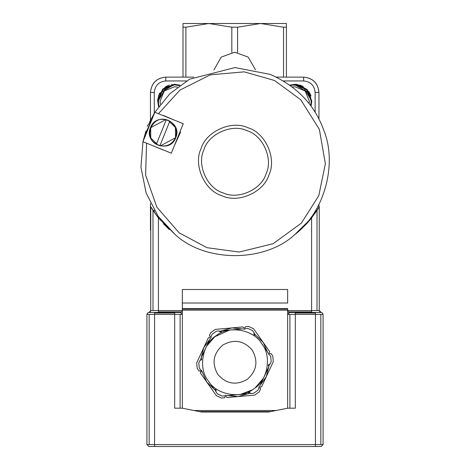 <?xml version="1.0" encoding="UTF-8"?>
<svg xmlns="http://www.w3.org/2000/svg" width="470" height="470" viewBox="0 0 470 470"><rect width="100%" height="100%" fill="white"/><g stroke="black" fill="none" stroke-linecap="round" stroke-linejoin="round"><path stroke-width="0.7" d="M231.833 52.417L231.833 27.201L208.856 23.5L185.879 27.201L185.879 77.115L185.879 27.201L208.856 23.5L260.556 23.5L283.533 27.201L286.406 27.201L286.406 23.5L260.556 23.5L286.406 23.5L286.406 27.201L283.533 27.201L260.556 23.5L237.579 27.201L231.833 27.201L231.833 52.417M303.644 77.115C312.879 78.09 317.984 83.196 318.96 92.431L315.129 92.431L315.129 112.224L315.129 92.431L318.96 92.431L318.96 119.039L318.96 92.431C318.049 83.131 312.944 78.026 303.644 77.115L276.342 77.115L303.644 77.115L303.644 80.946L303.644 77.115M237.579 52.417L237.579 27.201L237.579 52.417M311.446 218.127L311.211 217.158L311.446 218.127M158.554 218.133L158.678 217.616M160.176 220.113L160.305 219.179L160.176 220.113M310.617 105.574L311.234 101.115L306.469 89.606L294.96 84.841L290.325 85.517L294.96 84.841C304.777 85.875 310.2 91.298 311.234 101.115L310.617 105.574L311.211 102.066M311.211 100.163L309.054 92.978L294.96 84.841M309.107 103.6L309.325 101.115L305.118 90.963L294.96 86.756L292.317 87.003L294.96 86.756L305.118 90.963L309.325 101.115L309.107 103.6M315.129 211.312L315.129 213.168L315.129 211.312M318.96 207.235L318.96 204.503L318.96 207.235M158.378 216.582L158.102 217.557L158.378 216.582M177.56 87.097L174.458 86.756L164.3 90.963L160.094 101.115L160.429 104.199L160.094 101.115L164.3 90.963L174.458 86.756L177.56 87.097M173.465 84.87L166.315 87.021L158.179 101.115L162.949 89.606L174.458 84.841L179.505 85.64L174.458 84.841L162.949 89.606L158.179 101.115L158.972 106.132L158.19 100.504M171.368 84.553L180.075 85.229L174.458 84.265L180.075 85.229L174.458 84.265L162.761 88.983L157.614 100.504L158.56 106.702L157.614 100.504L162.761 88.983L174.458 84.265L159.489 93.365L157.679 99.552M150.453 230.3L150.453 203.334L150.453 230.3M150.453 120.203L150.453 92.431L150.453 120.203M309.207 219.813L309.295 220.741L309.207 219.813M310.77 217.757L310.976 218.714L310.77 217.757M183.006 77.115L183.006 23.5L208.856 23.5L183.006 23.5L183.006 27.201L185.879 27.201L183.006 27.201L183.006 77.115M157.614 100.504L158.56 106.702L158.502 95.686L165.234 87.009L167.778 85.646M213.909 69.948L221.217 57.111L234.706 52.223L248.137 57.058L255.48 69.813L248.137 57.058L234.706 52.223L221.217 57.111L213.909 69.948M154.283 92.431L150.453 92.431L154.283 92.431C155.018 85.505 158.842 81.674 165.775 80.946L186.596 80.946L165.775 80.946L165.775 77.115L165.775 80.946C158.842 81.674 155.018 85.505 154.283 92.431L154.283 113.182L154.283 92.431M154.283 212.328L154.283 210.354L154.283 212.328M177.067 85.052L175.798 84.894M283.533 77.115L283.533 27.201L283.533 77.115M283.404 80.946L303.644 80.946C310.57 81.674 314.401 85.505 315.129 92.431C314.401 85.505 310.57 81.674 303.644 80.946L283.404 80.946M193.658 77.115L165.775 77.115C156.534 78.09 151.428 83.196 150.453 92.431C151.363 83.131 156.469 78.026 165.775 77.115L193.658 77.115M295.571 84.277L289.737 85.094L295.571 84.277L307.092 89.417L311.81 101.115L311.04 106.15L311.81 101.115L307.092 89.417L295.571 84.277L289.737 85.094L300.594 85.235L309.066 91.897L310.429 94.435M286.406 77.115L286.406 27.201L286.406 77.115M167.954 85.569L169.276 85.082M310.505 94.617L310.999 95.939M311.81 101.115L311.04 106.15L311.81 101.115L302.709 86.151L296.529 84.336M231.833 27.201L237.579 27.201L260.556 23.5L208.856 23.5L231.833 27.201M252.243 350.15C258.441 361.318 256.726 371.094 247.097 379.49C235.934 385.688 226.152 383.972 217.757 374.343C211.559 363.181 213.274 353.399 222.903 345.004C234.066 338.805 243.848 340.521 252.243 350.15C258.441 361.318 256.726 371.094 247.097 379.49C235.934 385.688 226.152 383.972 217.757 374.343C211.559 363.181 213.274 353.399 222.903 345.004C234.066 338.805 243.848 340.521 252.243 350.15M250.592 393.549L253.624 393.278L250.592 393.549L250.21 392.785L249.394 392.503L248.612 392.861L248.307 393.748L248.612 392.861L249.394 392.503L250.21 392.785L250.592 393.549L250.21 392.785L249.394 392.503L248.612 392.861L248.307 393.748L248.612 392.861L249.394 392.503L250.21 392.785L250.592 393.549M227.433 395.599L248.307 393.748L227.433 395.599M269.903 364.391L271.184 361.636L269.903 364.391L269.051 364.344L268.399 364.908L268.317 365.76L268.934 366.477L268.317 365.76L268.399 364.908L269.051 364.344L269.903 364.391L269.051 364.344L268.399 364.908L268.317 365.76L268.934 366.477L268.317 365.76L268.399 364.908L269.051 364.344L269.903 364.391M260.098 385.476L268.934 366.477L260.098 385.476M254.311 333.095L252.56 330.604L254.311 333.095L253.841 333.806L254 334.658L254.705 335.151L255.627 334.975L254.705 335.151L254 334.658L253.841 333.806L254.311 333.095L253.841 333.806L254 334.658L254.705 335.151L255.627 334.975L254.705 335.151L254 334.658L253.841 333.806L254.311 333.095M267.665 352.124L261.649 343.546C272.089 355.896 267.718 380.835 253.7 388.896C241.351 399.336 216.412 394.964 208.351 380.947C197.911 368.598 202.282 343.658 216.3 335.603C228.649 325.158 253.589 329.529 261.649 343.546C272.089 355.896 267.718 380.835 253.7 388.896C241.351 399.336 216.412 394.964 208.351 380.947C197.911 368.598 202.282 343.658 216.3 335.603C228.649 325.158 253.589 329.529 261.649 343.546L267.665 352.124M219.408 330.951L216.376 331.215L219.408 330.951L219.79 331.708L220.606 331.996L221.388 331.638L221.693 330.745L221.388 331.638L220.606 331.996L219.79 331.708L219.408 330.951L219.79 331.708L220.606 331.996L221.388 331.638L221.693 330.745L221.388 331.638L220.606 331.996L219.79 331.708L219.408 330.951M242.567 328.9L221.693 330.745L242.567 328.9M200.097 360.102L198.816 362.858L200.097 360.102L200.949 360.149L201.601 359.585L201.683 358.733L201.066 358.022L201.683 358.733L201.601 359.585L200.949 360.149L200.097 360.102L200.949 360.149L201.601 359.585L201.683 358.733L201.066 358.022L201.683 358.733L201.601 359.585L200.949 360.149L200.097 360.102M209.902 339.023L201.066 358.022L209.902 339.023M215.689 391.404L216.159 390.688L216 389.841L215.295 389.342L214.373 389.524L215.295 389.342L216 389.841L216.159 390.688L215.689 391.404L217.44 393.889L215.689 391.404L216.159 390.688L216 389.841L215.295 389.342L214.373 389.524L215.295 389.342L216 389.841L216.159 390.688L215.689 391.404M208.351 380.947L214.373 389.524L208.351 380.947M199.268 367.998L202.335 372.369L199.268 367.998L198.816 362.858L199.268 367.998M222.116 396.069L225.148 395.799L222.116 396.069L217.44 393.889L222.116 396.069M257.848 390.312L259.129 387.556L257.848 390.312L253.624 393.278L257.848 390.312M270.732 356.495L268.987 354.004L270.732 356.495L271.184 361.636L270.732 356.495M247.884 328.43L244.852 328.695L247.884 328.43L252.56 330.604L247.884 328.43M212.152 334.182L210.871 336.937L212.152 334.182L216.376 331.215L212.152 334.182M206.812 345.967L214.772 336.743L229.278 330.204L214.772 336.743L206.812 345.967M263.188 378.532L255.228 387.75L263.188 378.532M252.108 389.941L240.722 394.295L252.108 389.941M210.789 332.578L209.42 335.51L210.008 336.132L209.996 336.996L209.397 337.607L208.457 337.595L209.397 337.607L209.996 336.996L210.008 336.132L209.42 335.51L210.008 336.132L209.996 336.996L209.397 337.607L208.457 337.595L196.707 362.846L203.745 347.712L211.271 337.248L203.745 347.712L208.457 337.595L209.397 337.607L209.996 336.996L210.008 336.132L209.42 335.51L210.789 332.578L215.331 329.388L218.556 329.1L215.331 329.388L210.789 332.578M248.589 326.444L245.369 326.726L245.123 327.543L244.371 327.966L243.536 327.755L243.078 326.932L243.536 327.755L244.371 327.966L245.123 327.543L245.369 326.726L245.123 327.543L244.371 327.966L243.536 327.755L243.078 326.932L218.556 329.1L231.963 327.913L244.788 329.2L231.963 327.913L243.078 326.932L243.536 327.755L244.371 327.966L245.123 327.543L245.369 326.726L248.589 326.444L253.624 328.783L255.48 331.432L253.624 328.783L248.589 326.444M272.8 356.113L270.943 353.464L270.115 353.663L269.369 353.223L269.146 352.394L269.627 351.584L269.146 352.394L269.369 353.223L270.115 353.663L270.943 353.464L270.115 353.663L269.369 353.223L269.146 352.394L269.627 351.584L255.48 331.432L263.212 342.448L268.517 354.198L263.212 342.448L269.627 351.584L269.146 352.394L269.369 353.223L270.115 353.663L270.943 353.464L272.8 356.113L273.293 361.647L271.93 364.579L273.293 361.647L272.8 356.113M259.211 391.921L260.58 388.984L259.992 388.361L260.004 387.503L260.603 386.892L261.543 386.904L260.603 386.892L260.004 387.503L259.992 388.361L260.58 388.984L259.992 388.361L260.004 387.503L260.603 386.892L261.543 386.904L271.93 364.579L266.255 376.781L258.729 387.245L266.255 376.781L261.543 386.904L260.603 386.892L260.004 387.503L259.992 388.361L260.58 388.984L259.211 391.921L254.67 395.106L251.444 395.393L254.67 395.106L259.211 391.921M221.411 398.049L224.631 397.767L224.877 396.95L225.629 396.527L226.464 396.745L226.922 397.561L226.464 396.745L225.629 396.527L224.877 396.95L224.631 397.767L224.877 396.95L225.629 396.527L226.464 396.745L226.922 397.561L251.444 395.393L238.037 396.58L225.212 395.294L238.037 396.58L226.922 397.561L226.464 396.745L225.629 396.527L224.877 396.95L224.631 397.767L221.411 398.049L216.376 395.711L214.52 393.061L216.376 395.711L221.411 398.049M197.2 368.38L199.057 371.03L199.885 370.83L200.631 371.271L200.855 372.099L200.373 372.91L214.52 393.061L206.788 382.045L201.483 370.295L206.788 382.045L216.03 391.028L206.788 382.045L200.373 372.91L200.855 372.099L200.631 371.271L199.885 370.83L199.057 371.03L199.885 370.83L200.631 371.271L200.855 372.099L200.373 372.91L200.855 372.099L200.631 371.271L199.885 370.83L199.057 371.03L197.2 368.38L196.707 362.846L197.2 368.38M250.439 393.061L238.037 396.58L250.439 393.061M269.404 364.285L266.255 376.781L269.404 364.285M253.97 333.471L263.212 342.448L253.97 333.471M219.561 331.432L231.963 327.913L219.561 331.432M200.596 360.208L203.745 347.712L200.596 360.208M315.423 446.5L321.169 446.5L323.084 444.585L321.169 446.5L154.577 446.5L315.423 446.5L315.423 444.585L315.423 446.5M148.831 446.5L154.577 446.5L154.577 444.585L154.577 446.5L148.831 446.5L146.916 444.585L148.831 446.5M319.253 310.547L319.253 206.741L316.621 210.971L319.253 206.741L319.253 310.547L317.009 310.547L319.253 310.547L319.812 311.898L321.169 312.462L319.253 310.541L319.812 311.898L322.52 313.02L323.084 314.377L323.084 444.585L146.916 444.585L146.916 314.377L147.48 313.02L150.189 311.898L148.831 312.462L154.577 312.462L148.831 312.462L147.48 313.02L146.916 314.377L154.577 314.377L154.577 312.462L174.681 312.462L154.577 312.462L154.577 313.02L174.681 313.02L174.681 312.462L180.427 312.462L181.778 311.898L158.408 311.898L158.408 312.462L158.408 310.547L150.747 310.547L150.189 311.898L150.747 310.547L150.747 206.741L150.747 310.547L152.991 310.547L152.991 210.378L150.747 206.741L158.408 217.945L152.991 210.378L152.991 310.547L158.408 310.547L158.408 217.945L175.175 234.548L158.408 217.945L158.408 311.898L181.778 311.898L182.342 310.547L158.408 310.547L182.342 310.547M287.793 311.252L287.658 310.547L288.222 311.898L311.592 311.898L311.592 312.462L311.592 310.547L287.658 310.547L317.009 310.547L317.009 210.384L310.817 218.914L311.592 217.945L311.592 310.547L317.009 310.547L317.009 210.384L319.253 206.741L311.592 217.945L311.592 311.898L288.222 311.898L289.573 312.462L287.658 314.377L289.902 314.377L289.902 408.201L287.658 408.201L287.658 308.631L182.342 308.631L182.342 309.078L287.658 309.078L287.658 308.631L182.342 308.631L182.342 310.165L287.658 310.165L287.658 408.201L276.166 410.504L193.834 410.504L182.342 408.201L182.342 310.165L182.342 408.201L180.098 408.201L180.098 314.377L174.681 314.377L174.681 408.201L180.098 408.201L180.098 314.377L174.681 314.377L174.681 313.02L174.681 314.377L149.16 314.377L149.16 444.585L146.916 444.585L146.916 314.377L149.16 314.377L149.16 444.585L154.577 444.585L154.577 314.377L174.681 314.377L174.681 408.201L182.342 408.201L201.489 412.031L268.511 412.031L276.166 410.504L193.834 410.504L199.245 411.585L270.755 411.585L287.658 408.201L295.319 408.201L295.319 314.377L323.084 314.377L322.52 313.02L321.169 312.462L315.423 312.462L315.423 314.377L323.084 314.377L323.084 444.585L320.84 444.585L320.84 314.377L320.84 444.585L154.577 444.585L154.577 313.02L174.681 313.02L174.681 312.462L180.427 312.462L182.342 314.377L180.427 312.462L181.778 311.898M175.075 234.471L175.175 234.548C205.237 262.618 264.763 262.618 294.825 234.548C324.347 212.475 337.707 164.089 323.689 129.996C314.512 104.692 296.717 86.163 270.291 74.419L235 67.562L189.704 79.166L169.97 93.606L154.853 112.248L169.97 93.606L189.704 79.166L235 67.562L270.291 74.419C296.717 86.163 314.512 104.692 323.689 129.996C337.707 164.089 324.347 212.475 294.825 234.548L311.592 217.945L294.925 234.471M300.506 229.783L306.74 223.614L300.506 229.783M306.775 223.579L307.139 223.185L306.775 223.579M307.18 223.138L310.412 219.408L307.18 223.138M310.441 219.373L310.782 218.955L310.441 219.373M168.301 228.69L169.106 229.436M169.218 229.536L163.26 223.614M150.946 207.076L153.655 211.394L150.946 207.076M287.658 303.021L287.658 289.485L182.342 289.485L182.342 308.631L182.342 303.021L287.658 303.021L182.342 303.021L182.342 289.485L287.658 289.485L287.658 303.021M148.961 312.462L150.747 310.541M180.098 314.377L182.342 314.377L180.098 314.377M289.573 312.462L295.319 312.462L295.319 314.377L315.423 314.377L315.423 444.585L315.423 313.02L295.319 313.02L295.319 314.377L289.902 314.377L295.319 314.377L295.319 408.201L289.902 408.201L289.902 314.377L287.658 314.377L289.573 312.462L295.319 312.462L295.319 313.02L315.423 313.02L315.423 312.462L295.319 312.462L321.039 312.462M147.116 126.266L151.851 119.662L145.864 132.716L151.851 119.662M174.341 145.776L180.257 131.136L180.327 132.716L174.341 145.776L180.327 132.716L180.257 131.136L180.327 132.916M150.964 144.96L163.096 149.954M145.935 134.303L145.864 132.716L145.935 134.303M175.228 120.479L163.495 115.491M158.461 113.705L179.951 90.087L210.39 74.806L244.183 71.857L274.533 80.493L300.741 99.752L319.359 129.338L325.357 163.772L318.801 195.626L301.393 223.097L273.152 243.701L239.212 252.049L206.982 247.696L179.146 232.826L156.886 207.229L145.606 175.093L146.552 143.174L145.606 175.093L156.886 207.229L179.146 232.826L206.982 247.696L239.212 252.049L273.152 243.701L301.393 223.097L318.801 195.626L325.357 163.772L319.359 129.338L300.741 99.752L274.533 80.493L244.183 71.857L210.39 74.806L179.951 90.087L158.461 113.705M156.351 144.302L166.292 119.703L169.84 121.137L159.9 145.735L156.351 144.302L166.292 119.703L168.119 120.291L175.433 127.482L175.522 137.739C172.267 144.214 167.062 146.881 159.9 145.735L158.073 145.148L150.758 137.957L150.67 127.699L165.775 119.586L150.67 127.699L150.758 137.957L158.073 145.148L159.9 145.735L156.351 144.302C143.033 137.469 151.963 115.362 166.292 119.703L169.84 121.137L159.9 145.735C167.062 146.881 172.267 144.214 175.522 137.739L160.423 145.853L175.522 137.739C177.678 130.819 175.786 125.284 169.84 121.137C175.786 125.284 177.678 130.819 175.522 137.739L175.433 127.482L168.119 120.291L166.292 119.703C151.963 115.362 143.033 137.469 156.351 144.302M175.704 137.81C169.829 154.348 143.233 143.603 150.488 127.629C156.363 111.09 182.959 121.836 175.704 137.81C169.829 154.348 143.233 143.603 150.488 127.629C156.363 111.09 182.959 121.836 175.704 137.81M154.847 112.242L142.939 141.717L171.344 153.191L183.253 123.722L154.847 112.242L142.939 141.717L171.344 153.191L183.253 123.722L154.847 112.242M175.175 234.548L158.184 216.317L146.158 193.123L140.953 167.267L142.951 141.717L140.953 167.267L146.158 193.123L158.184 216.317L175.175 234.548C205.237 262.618 264.763 262.618 294.825 234.548M142.962 141.664L145.947 131.03L142.962 141.664M149.589 122.018L154.824 112.301L149.589 122.018M221.999 195.749C238.231 203.698 264.07 192.165 268.981 174.77C276.93 158.537 265.391 132.704 248.001 127.787C231.769 119.838 205.93 131.377 201.019 148.767C193.07 164.999 204.609 190.838 221.999 195.749C238.231 203.698 264.07 192.165 268.981 174.77C276.93 158.537 265.391 132.704 248.001 127.787C231.769 119.838 205.93 131.377 201.019 148.767C193.07 164.999 204.609 190.838 221.999 195.749M223.091 192.888C207.164 188.388 196.601 164.729 203.88 149.865C208.38 133.938 232.045 123.369 246.909 130.654C262.836 135.149 273.399 158.813 266.12 173.677C261.62 189.604 237.955 200.167 223.091 192.888C207.164 188.388 196.601 164.729 203.88 149.865C208.38 133.938 232.045 123.369 246.909 130.654C262.836 135.149 273.399 158.813 266.12 173.677C261.62 189.604 237.955 200.167 223.091 192.888M199.245 411.585L270.755 411.585L268.511 412.031L201.489 412.031L199.245 411.585M182.342 309.078L287.658 309.078L287.658 310.165L182.342 310.165L182.342 309.078M288.745 312.274L288.198 311.88"/></g></svg>
